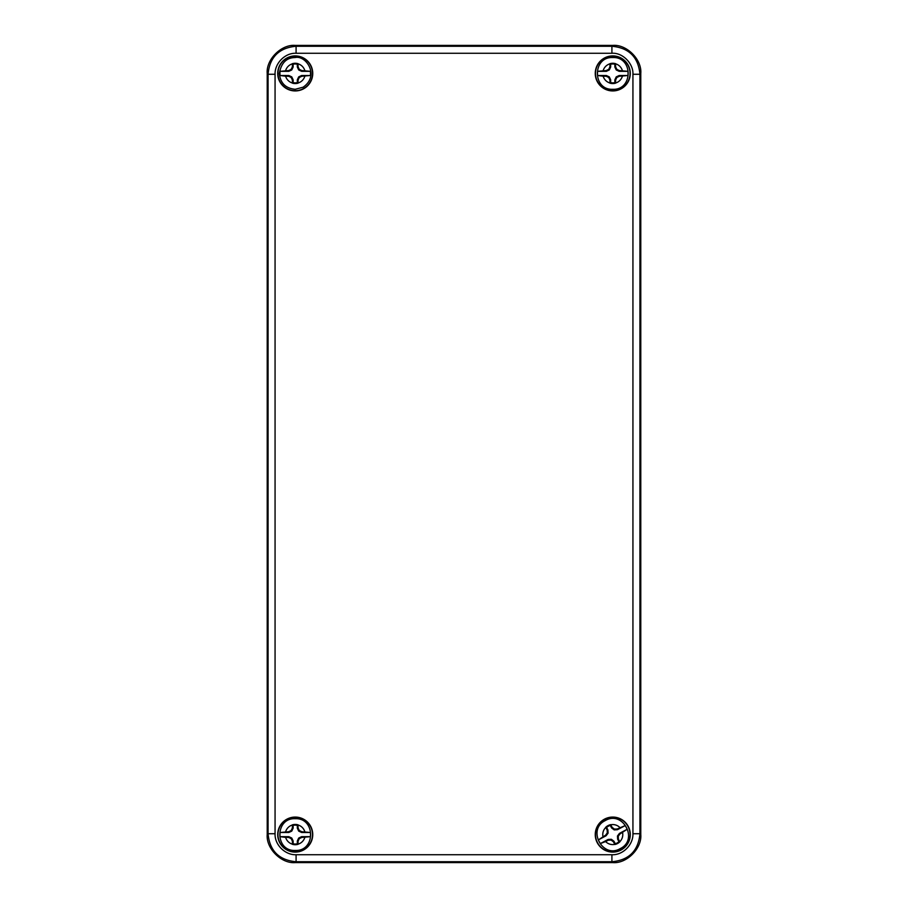 <?xml version="1.0" encoding="UTF-8"?>
<svg xmlns="http://www.w3.org/2000/svg" width="908" height="908" viewBox="0 0 908 908"><rect width="100%" height="100%" fill="white"/><g stroke="black" fill="none" stroke-linecap="round" stroke-linejoin="round"><path stroke-width="1.36" d="M612.775 45.4C626.634 44.151 642.035 59.553 640.787 73.412L640.787 834.588C642.035 848.447 626.634 863.849 612.775 862.6L295.225 862.6C281.367 863.849 265.965 848.447 267.213 834.588L267.213 73.412C265.965 59.553 281.367 44.151 295.225 45.4L612.775 45.4L295.225 45.4C281.367 44.151 265.965 59.553 267.213 73.412L267.213 834.588C265.965 848.447 281.367 863.849 295.225 862.6L612.775 862.6C626.634 863.849 642.035 848.447 640.787 834.588L640.787 73.412C642.035 59.553 626.634 44.151 612.775 45.4L611.913 46.263C629.006 47.84 638.347 57.181 639.936 74.274L632.933 74.274L632.933 833.726C633.375 844.497 623.07 855.268 611.913 854.734L296.087 854.734C285.305 855.188 274.545 844.883 275.067 833.726L275.067 74.274C274.625 63.503 284.93 52.732 296.087 53.266L611.913 53.266C622.979 52.471 633.58 63.991 632.933 74.274M295.225 817.075A17.513 17.513 0 0 0 280.061 843.339A17.513 17.513 0 0 0 310.4 843.339A17.513 17.513 0 0 0 295.225 817.075M612.775 55.91A17.513 17.513 0 0 0 597.6 82.174A17.513 17.513 0 0 0 627.939 82.174A17.513 17.513 0 0 0 612.775 55.91M295.225 55.91A17.513 17.513 0 0 0 280.061 82.174A17.513 17.513 0 0 0 310.4 82.174A17.513 17.513 0 0 0 295.225 55.91M612.775 817.075A17.513 17.513 0 0 0 597.6 843.339A17.513 17.513 0 0 0 627.939 843.339A17.513 17.513 0 0 0 612.775 817.075M295.225 817.313A17.263 17.263 0 0 0 280.277 843.214A17.263 17.263 0 0 0 310.184 843.214A17.263 17.263 0 0 0 295.225 817.313M612.775 56.148A17.263 17.263 0 0 0 597.816 82.049A17.263 17.263 0 0 0 627.723 82.049A17.263 17.263 0 0 0 612.775 56.148M295.225 56.148A17.263 17.263 0 0 0 280.277 82.049A17.263 17.263 0 0 0 310.184 82.049A17.263 17.263 0 0 0 295.225 56.148M612.775 817.313A17.263 17.263 0 0 0 597.816 843.214A17.263 17.263 0 0 0 627.723 843.214A17.263 17.263 0 0 0 612.775 817.313M632.933 833.726L639.936 833.726C638.347 850.819 629.006 860.16 611.913 861.737L611.913 854.734M275.067 74.274L268.064 74.274C269.653 57.181 278.994 47.84 296.087 46.263L296.087 53.266M296.087 854.734L296.087 861.737C278.994 860.16 269.653 850.819 268.064 833.726L275.067 833.726M605.602 841.568L600.404 843.555L608.11 839.446L611.345 839.276L611.095 840.07L608.315 840.195L605.602 841.568A10.011 10.011 0 0 0 614.83 844.372L613.343 841.716L611.095 840.07M598.429 839.855L605.636 835.156L606.135 835.746L598.429 839.855A15.288 15.288 0 0 0 600.404 843.555M612.196 827.438L611.606 827.948L610.278 825.463A9.455 9.455 0 0 0 606.589 827.438L607.906 829.923L607.157 830.128L605.715 827.29A10.147 10.147 0 0 1 610.641 824.657L612.196 827.438L614.444 829.095L617.224 828.97L625.147 825.61L617.429 829.719L614.194 829.889L614.444 829.095M627.11 829.31L619.914 834.009L619.404 833.419L627.11 829.31A15.288 15.288 0 0 0 625.147 825.61M613.343 841.716L613.933 841.217L615.261 843.702A9.455 9.455 0 0 0 618.961 841.727L617.633 839.242L618.382 839.037L619.824 841.875A10.147 10.147 0 0 1 614.898 844.497L614.83 844.372M615.261 843.702L614.898 844.497M618.961 841.727L619.824 841.875M619.914 834.009L618.257 836.257L618.382 839.037M610.278 825.463L610.641 824.657M606.589 827.438L605.715 827.29M605.636 835.156L607.282 832.908L607.157 830.128M608.11 839.446L608.315 840.195M611.345 839.276L613.933 841.217M617.633 839.242L617.463 836.007L618.257 836.257M617.463 836.007L619.404 833.419M617.429 829.719L617.224 828.97M614.194 829.889L611.606 827.948M607.906 829.923L608.076 833.158L607.282 832.908M608.076 833.158L606.135 835.746M285.623 837.38L280.095 836.677L288.835 836.677L291.763 838.05L291.173 838.64L288.665 837.437L285.623 837.38A10.011 10.011 0 0 0 292.433 844.19L292.376 841.149L291.173 838.64M280.095 832.488L288.665 831.728L288.835 832.488L280.095 832.488A15.288 15.288 0 0 0 280.095 836.677M298.085 828.017L297.325 828.187L297.325 825.372A9.455 9.455 0 0 0 293.136 825.372L293.136 828.187L292.376 828.017L292.433 824.827A10.147 10.147 0 0 1 298.017 824.827L298.085 828.017L299.288 830.525L301.796 831.728L310.366 832.488L301.626 832.488L298.698 831.115L299.288 830.525M310.366 836.677L301.796 837.437L301.626 836.677L310.366 836.677A15.288 15.288 0 0 0 310.366 832.488M292.376 841.149L293.136 840.978L293.136 843.793A9.455 9.455 0 0 0 297.325 843.793L297.325 840.978L298.085 841.149L298.017 844.338A10.147 10.147 0 0 1 292.433 844.338L292.433 844.19M293.136 843.793L292.433 844.338M297.325 843.793L298.017 844.338M301.796 837.437L299.288 838.64L298.085 841.149M297.325 825.372L298.017 824.827M293.136 825.372L292.433 824.827M288.665 831.728L291.173 830.525L292.376 828.017M288.835 836.677L288.665 837.437M291.763 838.05L293.136 840.978M297.325 840.978L298.698 838.05L299.288 838.64M298.698 838.05L301.626 836.677M301.626 832.488L301.796 831.728M298.698 831.115L297.325 828.187M293.136 828.187L291.763 831.115L291.173 830.525M291.763 831.115L288.835 832.488M603.162 76.215L597.634 75.512L606.374 75.512L609.302 76.885L608.712 77.475L606.204 76.272L603.162 76.215A10.011 10.011 0 0 0 609.972 83.025L609.915 79.983L608.712 77.475M597.634 71.323L606.204 70.563L606.374 71.323L597.634 71.323A15.288 15.288 0 0 0 597.634 75.512M615.624 66.852L614.864 67.022L614.864 64.207A9.455 9.455 0 0 0 610.675 64.207L610.675 67.022L609.915 66.852L609.983 63.662A10.147 10.147 0 0 1 615.567 63.662L615.624 66.852L616.827 69.36L619.335 70.563L627.905 71.323L619.165 71.323L616.237 69.95L616.827 69.36M627.905 75.512L619.335 76.272L619.165 75.512L627.905 75.512A15.288 15.288 0 0 0 627.905 71.323M609.915 79.983L610.675 79.813L610.675 82.628A9.455 9.455 0 0 0 614.864 82.628L614.864 79.813L615.624 79.983L615.567 83.173A10.147 10.147 0 0 1 609.983 83.173L609.972 83.025M610.675 82.628L609.983 83.173M614.864 82.628L615.567 83.173M619.335 76.272L616.827 77.475L615.624 79.983M614.864 64.207L615.567 63.662M610.675 64.207L609.983 63.662M606.204 70.563L608.712 69.36L609.915 66.852M606.374 75.512L606.204 76.272M609.302 76.885L610.675 79.813M614.864 79.813L616.237 76.885L616.827 77.475M616.237 76.885L619.165 75.512M619.165 71.323L619.335 70.563M616.237 69.95L614.864 67.022M610.675 67.022L609.302 69.95L608.712 69.36M609.302 69.95L606.374 71.323M285.623 76.215L280.095 75.512L288.835 75.512L291.763 76.885L291.173 77.475L288.665 76.272L285.623 76.215A10.011 10.011 0 0 0 292.433 83.025L292.376 79.983L291.173 77.475M280.095 71.323L288.665 70.563L288.835 71.323L280.095 71.323A15.288 15.288 0 0 0 280.095 75.512M298.085 66.852L297.325 67.022L297.325 64.207A9.455 9.455 0 0 0 293.136 64.207L293.136 67.022L292.376 66.852L292.433 63.662A10.147 10.147 0 0 1 298.017 63.662L298.085 66.852L299.288 69.36L301.796 70.563L310.366 71.323L301.626 71.323L298.698 69.95L299.288 69.36M310.366 75.512L301.796 76.272L301.626 75.512L310.366 75.512A15.288 15.288 0 0 0 310.366 71.323M292.376 79.983L293.136 79.813L293.136 82.628A9.455 9.455 0 0 0 297.325 82.628L297.325 79.813L298.085 79.983L298.017 83.173A10.147 10.147 0 0 1 292.433 83.173L292.433 83.025M293.136 82.628L292.433 83.173M297.325 82.628L298.017 83.173M301.796 76.272L299.288 77.475L298.085 79.983M297.325 64.207L298.017 63.662M293.136 64.207L292.433 63.662M288.665 70.563L291.173 69.36L292.376 66.852M288.835 75.512L288.665 76.272M291.763 76.885L293.136 79.813M297.325 79.813L298.698 76.885L299.288 77.475M298.698 76.885L301.626 75.512M301.626 71.323L301.796 70.563M298.698 69.95L297.325 67.022M293.136 67.022L291.763 69.95L291.173 69.36M291.763 69.95L288.835 71.323M295.225 862.6L296.087 861.737L611.913 861.737L612.775 862.6M640.787 834.588L639.936 833.726L639.936 74.274L640.787 73.412M611.913 53.266L611.913 46.263L296.087 46.263L295.225 45.4M267.213 73.412L268.064 74.274L268.064 833.726L267.213 834.588M602.98 836.643A10.011 10.011 0 0 1 605.784 827.415M610.709 824.782A10.011 10.011 0 0 1 619.937 827.597M622.57 832.523A10.011 10.011 0 0 1 619.755 841.75M285.623 831.785A10.011 10.011 0 0 1 292.433 824.975M298.028 824.975A10.011 10.011 0 0 1 304.838 831.785M304.838 837.38A10.011 10.011 0 0 1 298.028 844.19M603.162 70.62A10.011 10.011 0 0 1 609.972 63.81M615.567 63.81A10.011 10.011 0 0 1 622.377 70.62M622.377 76.215A10.011 10.011 0 0 1 615.567 83.025M285.623 70.62A10.011 10.011 0 0 1 292.433 63.81M298.028 63.81A10.011 10.011 0 0 1 304.838 70.62M304.838 76.215A10.011 10.011 0 0 1 298.028 83.025M605.295 820.571C586.761 829.333 602.64 859.104 620.243 848.594C638.778 839.832 622.899 810.061 605.295 820.571M295.225 818.71C274.749 817.711 274.749 851.454 295.225 850.455C315.712 851.454 315.712 817.711 295.225 818.71M612.775 57.545C592.3 56.546 592.288 90.289 612.775 89.29C633.251 90.289 633.251 56.546 612.775 57.545M295.225 57.545C286.474 57.635 281.185 62.936 279.358 73.423C280.3 83.071 285.589 88.36 295.225 89.29L303.113 87.202C320.025 75.602 305.951 55.013 295.225 57.545"/></g></svg>
